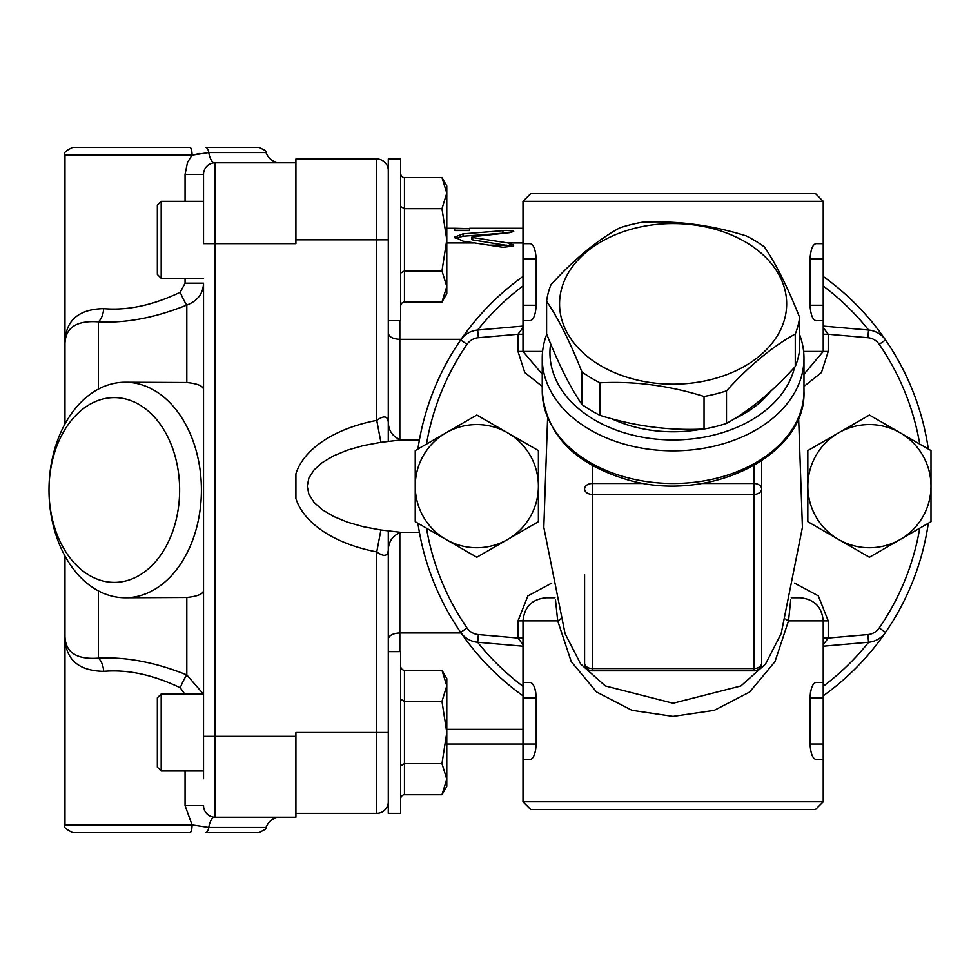 <?xml version="1.0" encoding="UTF-8"?>
<svg xmlns="http://www.w3.org/2000/svg" width="980" height="980" viewBox="0 0 980 980"><rect width="100%" height="100%" fill="white"/><g stroke="black" fill="none" stroke-linecap="round" stroke-linejoin="round"><path stroke-width="1.47" d="M295.911 158.981L376.749 158.981L295.911 158.981L295.911 239.818L388.288 239.818M295.911 813.314L376.749 813.314A11.552 11.552 0 0 0 388.288 801.775A11.552 11.552 0 0 1 376.749 813.314L376.749 732.489L295.911 732.489L295.911 817.161L215.086 817.161A15.398 6.676 -90 0 0 208.789 827.426L192.068 824.866L64.974 824.866C62.879 826.495 65.452 829.056 72.667 832.559L189.998 832.559A7.693 2.083 -90 0 0 192.068 824.866L185.061 805.621L185.061 770.978L185.061 805.621L203.534 805.621A11.552 11.552 0 0 0 215.086 817.161L215.086 162.839L280.513 162.839L215.086 162.839A15.398 6.676 90 0 1 208.789 152.574L265.997 152.574C268.679 159.054 273.518 162.472 280.513 162.839M419.403 532.336L400.82 532.336L380.914 529.996L363.31 526.713L347.349 522.144L333.531 516.423L322.298 509.735L314.004 502.311L308.933 494.361L307.218 486.154L308.933 477.946L314.004 469.996L322.298 462.56L333.531 455.884L347.349 450.163L363.31 445.594L380.914 442.311L376.749 420.396C383.805 415.312 387.651 415.888 388.288 422.111L388.288 158.981L400.612 158.981L400.612 320.644L388.288 320.644L388.288 441.221M399.84 651.663L399.84 632.97C392.821 633.337 388.974 635.408 388.288 639.168L388.288 651.663L400.612 651.663L400.612 813.314L388.288 813.314L388.288 550.184C388.546 537.089 398.346 533.181 401.506 532.312M380.914 529.996L376.749 551.912A120.785 69.286 180 0 1 295.911 498.526L295.911 473.769A120.785 69.286 180 0 1 376.749 420.396L376.749 158.981A11.552 11.552 0 0 1 388.288 170.532M446.794 729.341L523.002 729.341M399.84 532.753L399.84 632.97L461.115 632.97M399.84 439.555L399.84 339.325L461.115 339.325M508.069 242.967L513.74 245.098L512.981 246.139L502.899 247.291L463.038 241.154L454.622 237.123L463.038 233.877L506.231 230.41L513.165 231.06L513.74 231.501L509.527 232.677L472.703 236.719L472.703 237.528L508.069 242.967L523.002 242.967M446.794 242.967L473.916 242.967M399.84 320.644L399.84 339.325C392.821 338.958 388.974 336.899 388.288 333.127M388.288 531.074L388.288 639.168M380.914 442.311L400.82 439.971L419.403 439.959M388.288 732.489L376.749 732.489L376.749 551.912C383.805 556.995 387.651 556.42 388.288 550.184M161.198 201.329L157.351 205.175L157.351 274.461L161.198 278.308L161.198 201.329L203.534 201.329L203.534 174.379L203.534 243.665L295.911 243.665L295.911 239.818M472.703 236.719L472.703 239.929L512.638 246.348M523.002 228.267L469.641 228.291L469.641 230.3L454.622 230.3L454.622 228.267L469.641 228.634M455.284 238.361L463.038 236.241L508.338 232.787M472.703 239.108L472.703 239.929L472.703 239.108M489.632 245.172L506.672 245.172M295.911 162.839L215.086 162.839L295.911 162.839M64.974 556.015L64.974 633.791L64.974 556.015M125.207 382.224A107.776 76.207 -90 0 0 49 490A92.377 65.317 90 0 1 146.976 409.995A92.377 65.317 90 0 1 146.976 570.005A92.377 65.317 90 0 1 49 490A107.776 76.207 -90 0 0 125.207 597.776A107.776 76.207 -90 0 0 201.415 490A107.776 76.207 -90 0 0 125.207 382.224L186.812 382.519L186.812 305.062A15.398 2.156 -112.8 0 1 180.234 292.248L185.061 283.196L180.234 292.248C152.978 305.27 127.449 310.733 103.635 308.639C77.138 309.202 64.251 321.722 64.974 346.21L64.974 423.985L64.974 346.21C64.349 328.325 75.509 320.215 98.429 321.857C125.918 323.314 155.367 317.716 186.812 305.062C197.568 300.934 203.142 293.645 203.534 283.196L203.534 778.671M161.198 693.999L157.351 697.846L157.351 767.132L161.198 770.978L161.198 693.999L203.534 693.999L203.534 589.948C203.718 593.794 198.144 596.293 186.812 597.482L125.207 597.776M199.467 153.542L192.068 155.134L187.523 162.362L185.061 174.379L203.534 174.379A11.552 11.552 0 0 1 215.086 162.839M186.812 382.519C198.132 383.695 203.718 386.206 203.534 390.052L203.534 336.042M203.35 693.999L186.812 674.938A15.398 2.156 -67.2 0 0 180.234 687.752L184.73 693.999L180.234 687.752C153.064 674.742 127.523 669.279 103.635 671.361A15.398 9.433 86 0 0 98.429 658.144C75.509 659.785 64.362 651.676 64.974 633.791C64.264 658.278 77.151 670.798 103.635 671.361M186.812 597.482L186.812 674.938C155.453 662.296 126.004 656.698 98.429 658.144L98.429 590.903M203.534 696.805L203.534 736.335L295.911 736.335M203.534 589.948L203.534 283.196L185.061 283.196L185.061 278.308M103.635 308.639A15.398 9.433 -86 0 1 98.429 321.857L98.429 389.097M192.068 155.134A7.693 2.083 -90 0 0 189.998 147.441L72.667 147.441C65.562 150.724 63.002 153.297 64.974 155.134L192.068 155.134L208.789 152.574A7.693 3.332 90 0 0 205.653 147.441L258.745 147.441C264.906 149.977 267.332 151.692 265.997 152.574M205.653 832.559L258.745 832.559C265.078 829.791 267.503 828.076 265.997 827.426L208.789 827.426A7.693 3.332 90 0 1 205.653 832.559M446.794 239.818L446.794 293.706L441.98 302.036L446.794 286.479L441.98 270.921L446.794 239.818L441.98 208.703L446.794 193.146L446.794 239.818M441.98 177.588L446.794 185.931L446.794 193.146L441.98 177.588L404.458 177.588A4.447 3.847 90 0 1 400.612 173.154M400.612 306.483A4.447 3.847 -90 0 1 404.458 302.036L441.98 302.036M400.612 273.151L404.458 270.921L441.98 270.921M404.458 302.036L404.458 208.703L441.98 208.703M404.458 177.588L404.458 208.703L400.612 206.486M203.534 693.999L203.534 732.489M446.794 732.489L446.794 786.377L441.98 794.707L446.794 779.149L441.98 763.604L446.794 732.489L441.98 701.374L446.794 685.816L446.794 732.489M441.98 670.271L446.794 678.601L446.794 685.816L441.98 670.271L404.458 670.271A4.447 3.847 90 0 1 400.612 665.824M400.612 799.153A4.447 3.847 -90 0 1 404.458 794.707L441.98 794.707M400.612 765.821L404.458 763.604L441.98 763.604M404.458 794.707L404.458 701.374L441.98 701.374M404.458 670.271L404.458 701.374L400.612 699.157M710.966 379.566A113.545 80.287 0 0 0 746.907 242.844A113.545 80.287 0 0 0 561.479 289.198A113.545 80.287 0 0 0 710.966 379.566M795.27 333.984C772.35 346.614 749.418 365.577 726.499 390.861L726.499 423.409C749.418 410.779 772.35 391.816 795.27 366.532A127.02 89.817 0 0 0 799.619 349.97L799.619 317.422A127.02 89.817 180 0 1 795.27 333.984L795.27 366.532M726.499 390.861A127.02 89.817 180 0 1 715.461 394.046A127.02 89.817 180 0 1 704.044 396.484L704.044 429.02A127.02 89.817 0 0 0 715.461 426.594A127.02 89.817 0 0 0 726.499 423.409M704.044 396.484C669.352 385.593 634.673 381.036 599.993 382.8L599.993 415.349C634.673 426.239 669.352 430.796 704.044 429.02M599.993 382.8A127.02 89.817 180 0 1 581.887 371.861L581.887 404.409A127.02 89.817 0 0 0 599.993 415.349M581.887 371.861C570.127 342.008 558.367 318.5 546.607 301.301L546.607 333.849C558.367 363.702 570.127 387.223 581.887 404.409M546.607 301.301A127.02 89.817 180 0 1 550.968 284.751C573.888 259.455 596.808 240.504 619.74 227.862A127.02 89.817 180 0 1 642.194 222.252C676.874 220.488 711.554 225.045 746.245 235.923A127.02 89.817 180 0 1 764.339 246.874C776.099 264.061 787.859 287.581 799.619 317.422M611.483 418.656A111.622 78.927 0 0 0 701.95 429.105M733.848 419.085A111.622 78.927 0 0 0 770.733 391.143M900.204 539.49A61.581 61.581 0 0 0 900.204 432.817A61.581 61.581 0 0 0 807.826 486.154A61.581 61.581 0 0 0 900.204 539.49L869.419 557.265L807.826 521.703L807.826 450.592L869.419 415.042L931 450.592L931 521.703L900.204 539.49M823.225 695.837A257.887 257.887 0 0 0 885.553 632.345L879.219 627.984A250.182 250.182 0 0 0 919.742 528.208L869.419 557.265M869.419 415.042L919.742 444.099A250.182 250.182 0 0 0 879.219 344.323L885.553 339.962A257.887 257.887 0 0 0 823.225 276.458M476.819 557.265L415.238 521.703L415.238 450.592L476.819 415.042L538.4 450.592L538.4 521.703L507.603 539.49A61.581 61.581 0 0 0 507.603 432.817A61.581 61.581 0 0 0 415.238 486.154A61.581 61.581 0 0 0 507.603 539.49L476.819 557.265L426.496 528.208A250.182 250.182 0 0 0 467.019 627.984L460.674 632.345A257.887 257.887 0 0 0 523.002 695.837M523.002 276.458A257.887 257.887 0 0 0 460.674 339.962L467.019 344.323A250.182 250.182 0 0 0 426.496 444.099L476.819 415.042M477.603 330.052A250.182 250.182 0 0 1 523.002 286.001M823.225 286.001A250.182 250.182 0 0 1 868.635 330.052M868.635 642.255A250.182 250.182 0 0 1 823.225 686.294M523.002 686.294A250.182 250.182 0 0 1 477.603 642.255M879.219 627.984A15.398 15.398 0 0 1 867.876 634.587L868.55 642.255A23.091 23.091 0 0 0 885.553 632.345A257.887 257.887 0 0 0 928.317 523.259A257.887 257.887 0 0 1 885.553 632.345A23.091 23.091 0 0 1 868.55 642.255L823.225 646.224M803.98 386.402L821.436 372.559L828.223 351.44L828.223 334.241L867.876 337.708L868.55 330.04A23.091 23.091 0 0 1 885.553 339.962A257.887 257.887 0 0 1 928.317 449.048A257.887 257.887 0 0 0 885.553 339.962A23.091 23.091 0 0 0 868.55 330.04L823.225 326.083M467.019 344.323A15.398 15.398 0 0 1 478.363 337.708L477.689 330.04A23.091 23.091 0 0 0 460.674 339.962A257.887 257.887 0 0 0 417.921 449.048A257.887 257.887 0 0 1 460.674 339.962A23.091 23.091 0 0 1 477.689 330.04L523.002 326.083M551.728 583.112L527.877 595.913L518.004 620.867L518.004 638.054L478.363 634.587L477.689 642.255A23.091 23.091 0 0 1 460.674 632.345A257.887 257.887 0 0 1 417.921 523.259A257.887 257.887 0 0 0 460.674 632.345A23.091 23.091 0 0 0 477.689 642.255L523.002 646.224M584.595 574.684L584.595 663.129A7.693 7.693 0 0 0 592.288 670.822L592.288 494.386L753.951 494.386A7.693 5.439 0 0 0 761.644 488.934L761.644 574.684M753.951 465.61L753.951 670.822A7.693 7.693 0 0 0 761.644 663.129L761.644 488.934A7.693 5.439 180 0 0 753.951 483.495L701.582 483.495M761.644 460.735L761.644 634.918M644.656 483.495L592.288 483.495A7.693 5.439 180 0 0 584.595 488.934A7.693 5.439 -0 0 0 592.288 494.386L592.288 465.61M546.754 334.217A130.867 92.537 0 0 0 542.246 358.3A130.867 92.537 0 0 0 673.113 450.837A130.867 92.537 0 0 0 803.98 358.3A130.867 92.537 0 0 0 799.619 334.609M794.584 367.28A123.174 87.097 180 0 1 656.465 439.15A123.174 87.097 180 0 1 550.625 343.735M518.004 620.867L523.002 620.867L523.002 682.448L530.29 682.448C533.561 683.195 535.533 688.327 536.219 697.846L536.219 744.041C535.533 753.559 533.561 758.692 530.29 759.427L523.002 759.427L523.002 801.775L823.225 801.775L823.225 759.427L815.948 759.427C812.677 758.692 810.705 753.559 810.019 744.041L810.019 697.846C810.693 688.327 812.677 683.195 815.948 682.448L823.225 682.448L823.225 759.427M523.002 682.448L523.002 759.427M523.002 697.846L536.219 697.846L535.693 691.941M535.166 689.589L534.308 687.029M533.255 684.898L532.336 683.636M810.534 691.941L810.019 697.846L823.225 697.846M523.002 201.329L823.225 201.329L815.532 193.624L530.707 193.624L523.002 201.329L523.002 243.665L530.29 243.665C533.561 244.4 535.533 249.532 536.219 259.063L536.219 305.246C535.533 314.776 533.561 319.897 530.29 320.644L523.002 320.644L523.002 351.44L542.246 374.201M523.002 243.665L523.002 320.644M823.225 320.644L815.948 320.644C812.677 319.897 810.705 314.776 810.019 305.246L810.019 259.063C810.705 249.532 812.677 244.4 815.948 243.665L823.225 243.665L823.225 351.44L803.625 351.44M798.627 417.909L802.424 527.375L781.183 633.607L765.503 664.085L740.88 685.963L673.064 703.236L605.322 685.939L580.724 664.06L565.068 633.619M554.962 597.776L546.105 597.776L554.962 597.776M555.513 600.079L557.706 620.867L571.23 661.598L596.563 692.003L631.929 710.316L673.052 716.405L714.212 710.353L749.639 692.039L774.984 661.635L788.52 620.867L790.725 600.054M791.264 597.776L800.133 597.776L791.264 597.776M560.548 618.956A15.398 3.528 -11.3 0 1 557.706 620.867L523.002 620.867C524.374 606.841 532.067 599.148 546.105 597.776M785.691 618.956A15.398 3.528 -168.7 0 0 788.52 620.867L823.225 620.867C821.865 606.841 814.16 599.148 800.133 597.776M523.002 801.775L530.707 809.468L815.532 809.468L823.225 801.775M823.225 644.742L828.223 638.054L823.225 638.054M823.225 334.241L828.223 334.241L823.225 327.553M523.002 327.553L518.004 334.241L523.002 334.241M523.002 638.054L518.004 638.054L523.002 644.754M463.038 233.877L463.038 236.241M502.924 230.521L502.924 232.848M509.527 243.163L509.527 245.551M185.061 174.379L185.061 201.329M867.876 337.708A15.398 15.398 0 0 1 879.219 344.323M478.363 634.587A15.398 15.398 0 0 1 467.019 627.984M542.614 351.44L518.004 351.44L524.79 372.572L542.246 386.414M803.98 390.959A130.867 92.537 180 0 1 673.113 483.495A130.867 92.537 180 0 1 542.246 390.959C545.75 434.752 574.868 464.557 629.589 480.384C709.495 503.095 806.675 455.59 803.98 390.959L803.98 358.3M761.644 663.129A7.693 5.439 180 0 1 753.951 668.568L592.288 668.568A7.693 5.439 180 0 1 584.595 663.129M446.794 744.041L536.219 744.041M810.019 744.041L823.225 744.041M523.002 305.246L536.219 305.246M523.002 259.063L536.219 259.063M810.019 305.246L823.225 305.246M810.019 259.063L823.225 259.063M867.876 634.587L828.223 638.054L828.223 620.867L818.312 595.852L794.511 583.1M828.223 620.867L823.225 620.867L823.225 682.448M828.223 351.44L823.225 351.44L803.98 374.201M478.363 337.708L518.004 334.241L518.004 351.44M388.288 422.111C388.546 435.218 398.346 439.113 401.506 439.983M446.794 228.267L454.683 228.267M454.941 230.582L469.322 230.582M471.76 237.123L471.76 239.512M265.997 827.426C268.679 820.946 273.518 817.528 280.513 817.161M64.974 155.134L64.974 346.21M64.974 633.791L64.974 824.866M388.288 158.981L400.612 158.981M161.198 278.308L203.534 278.308M161.198 770.978L203.534 770.978M753.951 670.822L592.288 670.822M542.246 358.3L542.246 390.959M565.056 633.607L543.814 527.375L547.612 417.909M823.225 201.329L823.225 243.665"/></g></svg>

